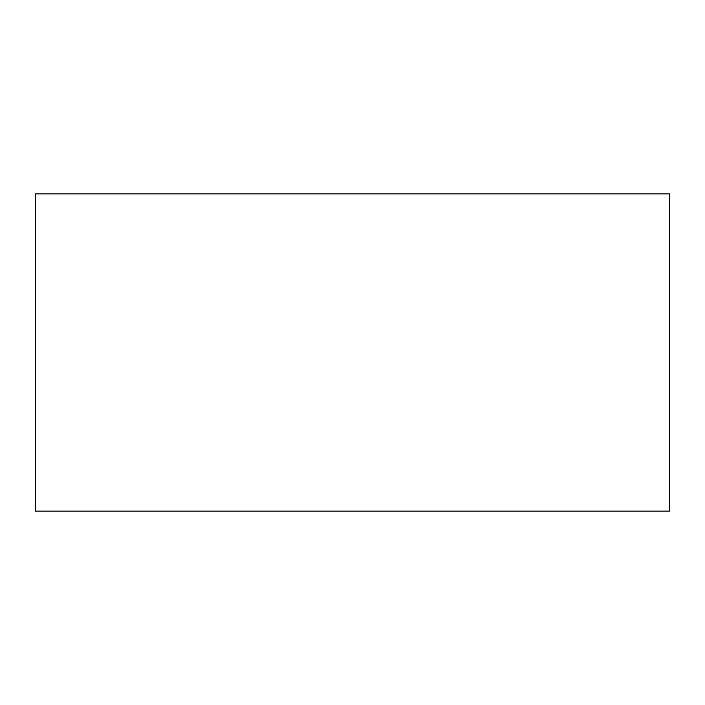 <?xml version="1.0" encoding="UTF-8"?>
<svg xmlns="http://www.w3.org/2000/svg" width="705" height="705" viewBox="0 0 705 705"><rect width="100%" height="100%" fill="white"/><g stroke="black" fill="none" stroke-linecap="round" stroke-linejoin="round"><path stroke-width="1.06" d="M669.75 511.125L669.75 193.875L35.25 193.875L35.25 511.125L669.75 511.125"/></g></svg>
